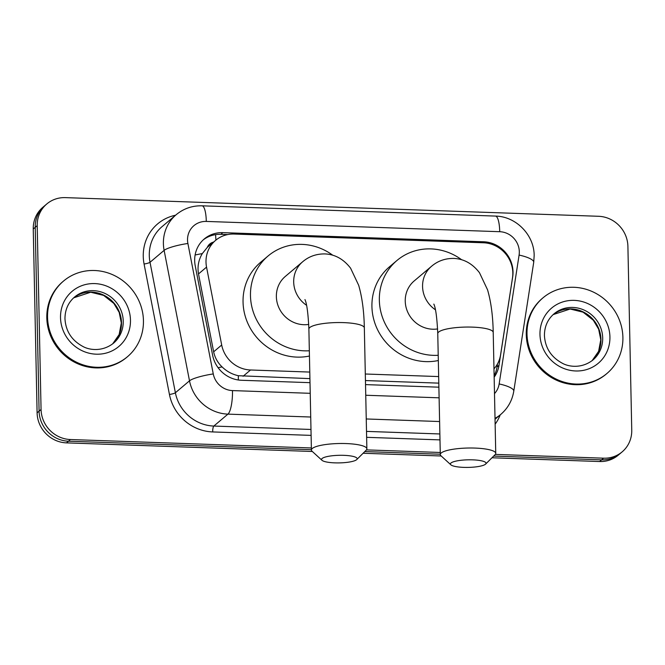 <?xml version="1.0" encoding="UTF-8"?>
<svg xmlns="http://www.w3.org/2000/svg" width="665" height="665" viewBox="0 0 665 665"><rect width="100%" height="100%" fill="white"/><g stroke="black" fill="none" stroke-linecap="round" stroke-linejoin="round"><path stroke-width="1" d="M493.979 368.859A29.717 28.08 49.8 0 0 500.587 354.769L512.491 277.837A29.717 28.08 49.8 0 0 512.823 272.808A29.717 28.08 49.8 0 0 483.447 242.775L234.163 234.047A29.717 28.08 49.8 0 0 215.593 240.381A29.717 28.08 49.8 0 0 206.549 267.131L221.694 345.01A29.717 28.08 49.8 0 0 250.53 369.989L309.782 372.068M213.548 242.11A9.909 9.36 49.8 0 0 207.239 247.48L202.293 253.606C198.527 259.915 197.264 266.69 198.503 273.93L213.648 351.81C214.886 357.687 217.704 362.724 222.102 366.922C226.748 371.419 232.16 374.353 238.336 375.708L309.923 378.618M207.239 247.48A29.717 28.08 -130.2 0 1 208.162 246.657L215.593 240.381M365.442 380.563L438.8 383.131M365.309 374.004L438.659 376.573M311.37 447.961L70.44 439.532A29.717 28.08 -130.2 0 1 41.064 409.49L37.207 225.643L35.228 227.322A29.717 28.08 -130.2 0 1 44.813 205.626A29.717 28.08 -130.2 0 0 35.228 227.322L39.085 411.17L35.228 227.322L33.25 228.993A29.717 28.08 -130.2 0 1 42.834 207.305L46.799 203.956A29.717 28.08 -130.2 0 1 65.37 197.621L598.525 216.283A29.717 28.08 -130.2 0 1 627.901 246.316L631.75 430.164A29.717 28.08 -130.2 0 1 622.166 451.859A29.717 28.08 -130.2 0 1 603.587 458.185L495.342 454.403M70.44 439.532L68.453 441.203A29.717 28.08 -130.2 0 1 39.085 411.17A29.717 28.08 -130.2 0 0 68.453 441.203L311.411 449.706L68.453 441.203L66.475 442.873A29.717 28.08 -130.2 0 1 37.099 412.84L33.25 228.993M603.587 458.185L601.609 459.864L493.671 456.082L601.609 459.864A29.717 28.08 -130.2 0 0 620.187 453.53A29.717 28.08 -130.2 0 1 601.609 459.864L599.631 461.535L491.984 457.769M440.288 454.22L364.794 451.577L440.288 454.22M622.166 451.859L618.201 455.201A29.717 28.08 -130.2 0 1 599.631 461.535M441.211 455.99L363.107 453.256M312.334 451.485L66.475 442.873M494.153 377.205A29.717 28.08 49.8 0 0 498.999 365.309L512.69 276.831A29.717 28.08 49.8 0 0 513.023 271.81A29.717 28.08 49.8 0 0 483.646 241.777L222.833 232.642A29.717 28.08 49.8 0 0 204.255 238.976A29.717 28.08 49.8 0 0 195.219 265.726L212.634 355.293A29.717 28.08 49.8 0 0 241.47 380.272L310.006 382.666M37.207 225.643A29.717 28.08 -130.2 0 1 46.799 203.956M440.247 452.474L366.465 449.889M365.526 384.611L438.883 387.18M203.291 239.841A29.717 28.08 -130.2 0 1 220.855 234.321L227.746 234.562M497.495 363.896L497.021 366.989A29.717 28.08 -130.2 0 1 494.128 375.742M527.004 333.988A49.526 46.799 -130.2 0 1 542.981 297.845A49.526 46.799 -130.2 0 1 594.061 292.417A49.526 46.799 -130.2 0 1 622.897 337.346A49.526 46.799 -130.2 0 1 606.921 373.497A49.526 46.799 -130.2 0 1 555.84 378.925A49.526 46.799 -130.2 0 1 527.004 333.988M606.921 373.497L606.181 374.121A49.526 46.799 -130.2 0 1 555.092 379.549A49.526 46.799 -130.2 0 1 526.264 334.62A49.526 46.799 -130.2 0 1 542.233 298.469L542.981 297.845M47.548 317.213A49.526 46.799 -130.2 0 1 63.524 281.062A49.526 46.799 -130.2 0 1 114.613 275.634A49.526 46.799 -130.2 0 1 143.441 320.563A49.526 46.799 -130.2 0 1 127.464 356.714A49.526 46.799 -130.2 0 1 76.384 362.142A49.526 46.799 -130.2 0 1 47.548 317.213M127.464 356.714L126.724 357.346A49.526 46.799 -130.2 0 1 75.635 362.766A49.526 46.799 -130.2 0 1 46.808 317.837A49.526 46.799 -130.2 0 1 62.784 281.686L63.524 281.062M472.682 459.848A17.83 3.799 178.8 0 0 450.845 464.802A17.83 3.799 178.8 0 0 463.771 467.379A17.83 3.799 178.8 0 0 485.641 464.07A17.83 3.799 178.8 0 0 472.682 459.848M450.845 464.802L440.986 455.791A27.739 5.91 -1.2 0 1 440.296 454.519A27.739 5.91 -1.2 0 1 474.951 448.077A27.739 5.91 -1.2 0 1 495.749 453.355A27.739 5.91 -1.2 0 1 495.109 454.652L485.641 464.07M433.829 304.088C435.7 307.945 437.013 317.762 437.761 333.564A27.739 5.91 178.8 0 1 472.416 327.122A27.739 5.91 178.8 0 1 493.214 332.4C492.923 316.041 491.036 301.852 487.57 289.849L479.473 272.708C472.424 263.598 463.829 258.835 453.688 258.419C445.143 258.344 437.753 260.971 431.519 266.299L414.187 280.938A27.739 26.209 49.8 0 0 405.243 301.187A27.739 26.209 49.8 0 0 437.603 328.926M438.21 355.276A54.48 51.479 -130.2 0 1 379.349 300.281A54.48 51.479 -130.2 0 1 396.922 260.514A54.48 51.479 -130.2 0 1 461.61 259.724M438.326 360.521A54.48 51.479 -130.2 0 1 371.926 306.557A54.48 51.479 -130.2 0 1 389.499 266.79L396.922 260.514M343.805 455.334A17.83 3.799 178.8 0 0 321.968 460.288A17.83 3.799 178.8 0 0 334.894 462.865A17.83 3.799 178.8 0 0 356.764 459.565A17.83 3.799 178.8 0 0 343.805 455.334M321.968 460.288L312.109 451.277A27.739 5.91 -1.2 0 1 311.411 450.006A27.739 5.91 -1.2 0 1 346.074 443.563A27.739 5.91 -1.2 0 1 366.872 448.842A27.739 5.91 -1.2 0 1 366.232 450.147L356.764 459.565M304.952 299.582C306.823 303.431 308.136 313.257 308.884 329.05A27.739 5.91 178.8 0 1 343.539 322.616A27.739 5.91 178.8 0 1 364.337 327.887C364.038 311.528 362.159 297.346 358.693 285.335L350.596 268.195C343.547 259.084 334.952 254.321 324.811 253.914C316.266 253.839 308.876 256.457 302.642 261.786L285.31 276.432A27.739 26.209 49.8 0 0 276.366 296.673A27.739 26.209 49.8 0 0 308.726 324.412M309.333 350.771A54.48 51.479 -130.2 0 1 250.472 295.767A54.48 51.479 -130.2 0 1 268.045 256.008A54.48 51.479 -130.2 0 1 332.733 255.21M309.449 356.016A54.48 51.479 -130.2 0 1 243.049 302.043A54.48 51.479 -130.2 0 1 260.622 262.284L268.045 256.008M195.111 254.994A29.717 4.946 -11 0 1 202.293 253.606M238.294 379.981A29.717 7.382 -88 0 0 238.336 375.708M218.103 367.703A29.717 4.946 -11 0 1 222.102 366.922M215.892 240.132A29.717 7.382 -88 0 0 215.543 234.637M243.082 376.282L250.53 369.989M213.648 351.81L221.694 345.01M198.503 273.93L206.549 267.131M37.099 412.84L41.064 409.49M482.499 242.742L483.646 241.777M494.502 393.605A19.809 18.72 49.8 0 0 499.149 383.946L519.091 255.077A19.809 18.72 49.8 0 0 519.315 251.727A19.809 18.72 49.8 0 0 499.731 231.703L206.3 221.428A19.809 18.72 49.8 0 0 187.53 240.115A19.809 18.72 49.8 0 0 187.896 243.481L213.266 373.938A19.809 18.72 49.8 0 0 232.484 390.588L310.231 393.314M519.091 255.077A19.809 5.012 8.8 0 1 533.721 262.293L534.17 255.493C534.203 234.945 515.982 216.341 495.475 216.083A19.809 4.921 92 0 1 499.731 231.703M310.721 417.022L227.937 414.129A39.626 37.44 -130.2 0 1 189.5 380.821L164.122 250.364A39.626 37.44 -130.2 0 1 163.399 243.623A39.626 37.44 -130.2 0 1 176.183 214.704L162.069 226.632A39.626 37.44 49.8 0 0 149.292 255.551A39.626 37.44 49.8 0 0 150.016 262.293L175.385 392.749A39.626 37.44 49.8 0 0 213.831 426.057L310.987 429.457M311.112 435.384L212.692 431.934A44.572 42.119 -130.2 0 1 169.442 394.47L144.072 264.013A4.954 0.823 169 0 0 150.016 262.293L164.122 250.364A19.809 3.3 -11 0 1 187.896 243.481M500.213 414.885A44.572 42.119 -130.2 0 1 495.142 424.17M439.989 439.889L366.631 437.329M144.072 264.013A44.572 42.119 -130.2 0 1 175.568 215.219M495.034 419.258L500.82 414.37A39.626 37.44 -130.2 0 1 495.018 418.351M213.266 373.938A19.809 3.3 -11 0 0 189.5 380.821L175.385 392.749A4.954 0.823 169 0 1 169.442 394.47M232.484 390.588A19.809 4.921 92 0 1 227.937 414.129L213.831 426.057A4.954 1.23 -88 0 0 212.692 431.934M439.598 421.535L366.249 418.967M366.506 431.394L439.864 433.962M365.75 395.251L439.108 397.82M499.149 383.946A19.809 5.012 8.8 0 1 513.779 391.161L533.721 262.293M495.475 216.083L202.044 205.817A19.809 4.921 92 0 1 206.3 221.428M497.021 366.989L498.999 365.309M220.855 234.321L222.833 232.642M553.978 313.863A30.191 28.529 -130.2 0 1 585.117 310.555A30.191 28.529 -130.2 0 1 602.689 337.945A30.191 28.529 -130.2 0 1 592.956 359.981C581.617 368.875 568.65 366.806 562.382 363.265C551.185 357.23 545.2 347.995 544.427 335.576C544.444 326.64 547.627 319.4 553.978 313.863M539.972 334.445A36.134 34.148 -130.2 0 1 574.211 300.372A36.134 34.148 -130.2 0 1 609.93 336.889A36.134 34.148 -130.2 0 1 575.69 370.97A36.134 34.148 -130.2 0 1 539.972 334.445M600.961 339.408A30.191 28.529 -130.2 0 1 592.074 360.688L598.608 351.336L600.769 339.74L598.658 329.217L593.305 320.222L583.089 312.184L570.138 309.017L553.122 314.62A30.191 28.529 -130.2 0 1 583.92 312.292A30.191 28.529 -130.2 0 1 600.961 339.408M74.522 297.08A30.191 28.529 -130.2 0 1 105.66 293.772A30.191 28.529 -130.2 0 1 123.241 321.17A30.191 28.529 -130.2 0 1 113.499 343.198C102.169 352.093 89.193 350.023 82.926 346.482C71.729 340.447 65.744 331.22 64.971 318.793C64.987 309.857 68.171 302.617 74.522 297.08M60.515 317.662A36.134 34.148 -130.2 0 1 94.754 283.589A36.134 34.148 -130.2 0 1 130.473 320.114A36.134 34.148 -130.2 0 1 96.234 354.187A36.134 34.148 -130.2 0 1 60.515 317.662M121.504 322.633A30.191 28.529 -130.2 0 1 112.626 343.913L119.151 334.562L121.313 322.957L119.201 312.434L113.848 303.44L103.64 295.401L90.681 292.234L73.674 297.837A30.191 28.529 -130.2 0 1 104.463 295.509A30.191 28.529 -130.2 0 1 121.504 322.633M431.519 266.299A27.739 26.209 49.8 0 0 422.566 286.54A27.739 26.209 49.8 0 0 435.442 309.799M302.642 261.786A27.739 26.209 49.8 0 0 293.689 282.026A27.739 26.209 49.8 0 0 306.565 305.293M500.82 414.37C507.919 408.219 512.241 400.488 513.779 391.161M202.044 205.817C192.285 205.576 183.665 208.544 176.183 214.704M437.761 333.564L440.296 454.519M493.214 332.4L495.749 453.355M308.884 329.05L311.411 450.006M364.337 327.887L366.872 448.842"/></g></svg>
